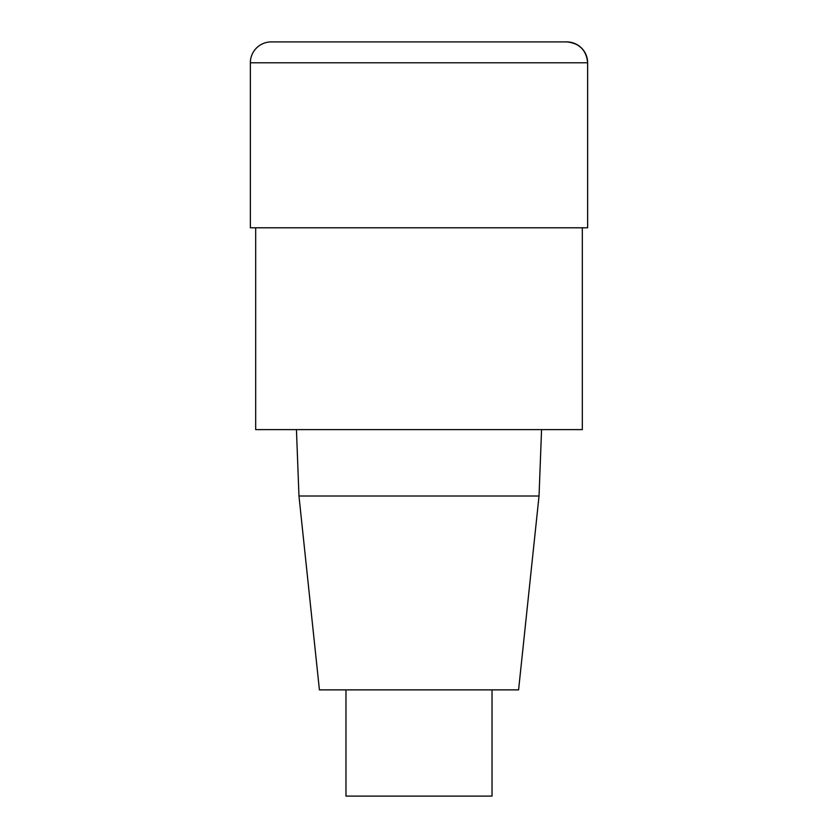 <?xml version="1.0" encoding="UTF-8"?>
<svg xmlns="http://www.w3.org/2000/svg" width="838" height="838" viewBox="0 0 838 838"><rect width="100%" height="100%" fill="white"/><g stroke="black" fill="none" stroke-linecap="round" stroke-linejoin="round"><path stroke-width="1.26" d="M582.326 227.789L582.326 429.622L255.674 429.622L255.674 227.789M296.443 429.622L298.967 496.012L319.414 689.873L518.586 689.873L539.033 496.012L541.558 429.622M298.967 496.012L539.033 496.012M345.968 689.873L345.968 796.1L492.032 796.1L492.032 689.873M250.363 62.798L250.363 227.789L587.637 227.789L587.637 62.798A20.898 20.898 0 0 0 566.729 41.9L271.271 41.9A20.898 20.898 0 0 0 250.363 62.798L587.637 62.798C586.359 50.144 579.393 43.178 566.729 41.9M587.637 227.789L587.637 62.798"/></g></svg>
